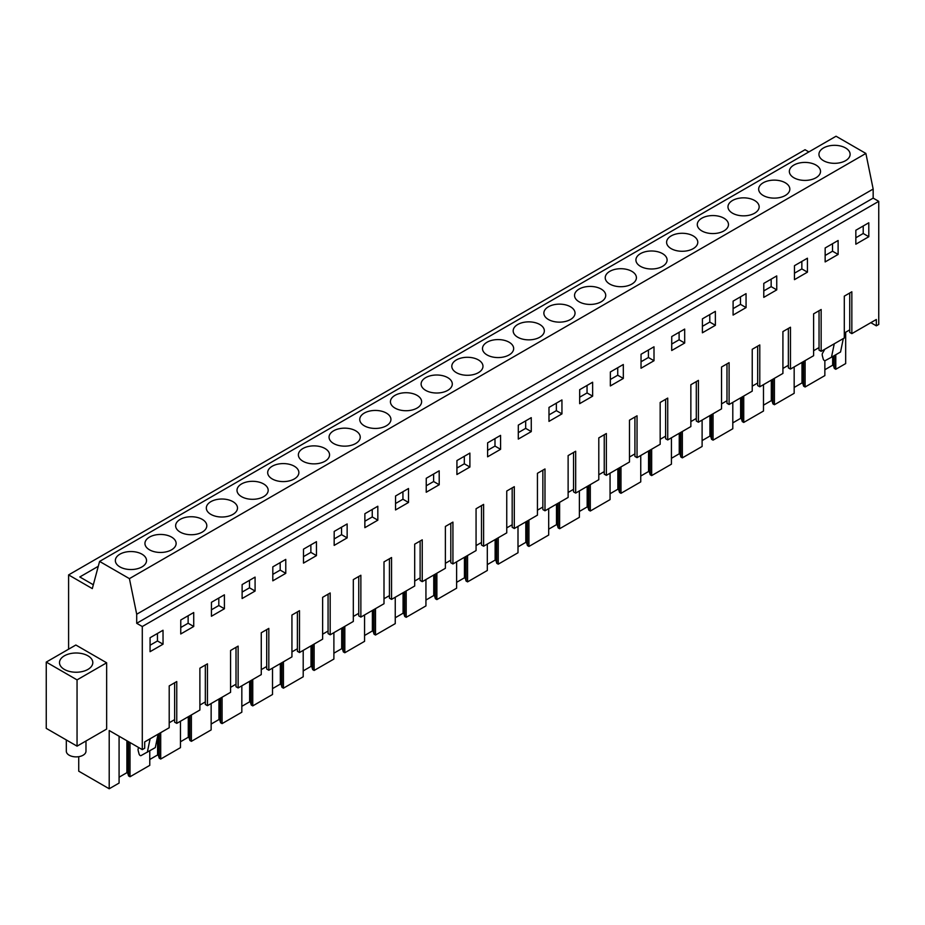 <?xml version="1.0" encoding="UTF-8"?>
<svg xmlns="http://www.w3.org/2000/svg" width="925" height="925" viewBox="0 0 925 925"><rect width="100%" height="100%" fill="white"/><g stroke="black" fill="none" stroke-linecap="round" stroke-linejoin="round"><path stroke-width="1.39" d="M68.6 649.188L68.6 574.911L805.051 149.723L808.866 151.92M68.6 574.911L92.303 588.601L99.588 561.417L836.05 136.229L865.881 153.446L873.165 189.047L873.165 198.112L878.75 201.338L878.75 324.444L876.333 325.843L876.333 319.495L851.844 333.636L851.844 291.791L844.294 296.15L844.294 337.995L821.157 351.35L821.157 309.505L816.289 312.315L813.607 313.864L813.607 355.709L790.47 369.063L790.47 327.23L785.603 330.028L782.92 331.589L782.92 373.422L759.783 386.777L759.783 344.944L754.916 347.754L752.233 349.303L752.233 391.136L729.097 404.502L729.097 362.658L724.229 365.467L721.546 367.017L721.546 408.862L698.41 422.216L698.41 380.372L690.859 384.731L690.859 426.575L667.723 439.93L667.723 398.097L662.867 400.895L660.173 402.456L660.173 444.289L637.036 457.644L637.036 415.811L629.486 420.17L629.486 462.003L606.349 475.358L606.349 433.524L598.799 437.883L598.799 479.717L575.674 493.083L575.674 451.238L568.123 455.597L568.123 497.442L544.987 510.797L544.987 468.952L540.119 471.762L537.437 473.311L537.437 515.156L514.3 528.51L514.3 486.677L509.432 489.475L506.75 491.036L506.75 532.869L483.613 546.224L483.613 504.391L478.745 507.201L476.063 508.75L476.063 550.583L452.926 563.949L452.926 522.105L448.058 524.914L445.376 526.464L445.376 568.308L422.239 581.663L422.239 539.818L414.689 544.178L414.689 586.022L391.553 599.377L391.553 557.532L384.002 561.891L384.002 603.736L360.866 617.091L360.866 575.257L356.009 578.056L353.315 579.617L353.315 621.45L330.179 634.804L330.179 592.971L322.628 597.33L322.628 639.163L299.492 652.53L299.492 610.685L291.942 615.044L291.942 656.889L268.817 670.243L268.817 628.399L263.949 631.208L261.266 632.758L261.266 674.603L238.13 687.957L238.13 646.112L233.262 648.922L230.579 650.483L230.579 692.316L207.443 705.671L207.443 663.838L202.575 666.647L199.892 668.197L199.892 710.03L176.756 723.385L176.756 681.552L169.206 685.911L169.206 727.744L144.705 741.896L144.705 748.232L142.288 749.632L109.208 730.53L109.208 788.771L78.729 771.173L78.729 756.673M845.67 332.214L845.67 363.583L835.784 369.283L835.784 354.738M46.25 662.092L75.85 645.014L106.652 662.797L106.652 729.062L77.052 746.151L46.25 728.357L46.25 662.092L77.052 679.887L77.052 746.151M98.281 566.297L79.804 576.969L93.332 584.773M99.588 561.417L129.419 578.634L136.703 614.235L136.703 623.3L142.288 626.526L142.288 749.632M865.881 153.446L129.419 578.634M845.554 160.684A15.586 8.996 180 0 1 828.569 162.638A15.586 8.996 180 0 1 818.949 154.325A15.586 8.996 180 0 1 823.504 147.954A15.586 8.996 180 0 1 840.501 146.011A15.586 8.996 180 0 1 850.121 154.325A15.586 8.996 180 0 1 845.554 160.684M241.564 483.937A15.586 8.996 180 0 1 258.561 481.994A15.586 8.996 180 0 1 268.181 490.308A15.586 8.996 180 0 1 263.613 496.667A15.586 8.996 180 0 1 246.628 498.621A15.586 8.996 180 0 1 237.008 490.308A15.586 8.996 180 0 1 241.564 483.937M210.888 501.651A15.586 8.996 180 0 1 227.874 499.708A15.586 8.996 180 0 1 237.494 508.022A15.586 8.996 180 0 1 232.927 514.381A15.586 8.996 180 0 1 215.941 516.335A15.586 8.996 180 0 1 206.321 508.022A15.586 8.996 180 0 1 210.888 501.651M487.059 342.215A15.586 8.996 180 0 1 504.044 340.261A15.586 8.996 180 0 1 513.664 348.575A15.586 8.996 180 0 1 509.097 354.934A15.586 8.996 180 0 1 492.112 356.888A15.586 8.996 180 0 1 482.492 348.575A15.586 8.996 180 0 1 487.059 342.215M640.482 253.623A15.586 8.996 180 0 1 657.478 251.681A15.586 8.996 180 0 1 667.098 259.994A15.586 8.996 180 0 1 662.531 266.354A15.586 8.996 180 0 1 645.546 268.308A15.586 8.996 180 0 1 635.914 259.994A15.586 8.996 180 0 1 640.482 253.623M609.795 271.349A15.586 8.996 180 0 1 626.792 269.395A15.586 8.996 180 0 1 636.412 277.708A15.586 8.996 180 0 1 631.844 284.079A15.586 8.996 180 0 1 614.859 286.022A15.586 8.996 180 0 1 605.228 277.708A15.586 8.996 180 0 1 609.795 271.349M579.108 289.062A15.586 8.996 180 0 1 596.105 287.108A15.586 8.996 180 0 1 605.725 295.422A15.586 8.996 180 0 1 601.157 301.793A15.586 8.996 180 0 1 584.172 303.747A15.586 8.996 180 0 1 574.541 295.422A15.586 8.996 180 0 1 579.108 289.062M763.229 182.768A15.586 8.996 180 0 1 780.214 180.814A15.586 8.996 180 0 1 789.834 189.128A15.586 8.996 180 0 1 785.279 195.499A15.586 8.996 180 0 1 768.282 197.441A15.586 8.996 180 0 1 758.662 189.128A15.586 8.996 180 0 1 763.229 182.768M815.954 177.773A15.586 8.996 180 0 1 798.969 179.727A15.586 8.996 180 0 1 789.349 171.414A15.586 8.996 180 0 1 793.916 165.043A15.586 8.996 180 0 1 810.901 163.101A15.586 8.996 180 0 1 820.521 171.414A15.586 8.996 180 0 1 815.954 177.773M701.855 218.196A15.586 8.996 180 0 1 718.841 216.242A15.586 8.996 180 0 1 728.472 224.567A15.586 8.996 180 0 1 723.905 230.926A15.586 8.996 180 0 1 706.908 232.88A15.586 8.996 180 0 1 697.288 224.567A15.586 8.996 180 0 1 701.855 218.196M732.542 200.482A15.586 8.996 180 0 1 749.528 198.528A15.586 8.996 180 0 1 759.159 206.842A15.586 8.996 180 0 1 754.592 213.213A15.586 8.996 180 0 1 737.595 215.155A15.586 8.996 180 0 1 727.975 206.842A15.586 8.996 180 0 1 732.542 200.482M693.218 248.64A15.586 8.996 180 0 1 676.221 250.594A15.586 8.996 180 0 1 666.601 242.281A15.586 8.996 180 0 1 671.168 235.91A15.586 8.996 180 0 1 688.154 233.967A15.586 8.996 180 0 1 697.785 242.281A15.586 8.996 180 0 1 693.218 248.64M456.372 359.929A15.586 8.996 180 0 1 473.357 357.975A15.586 8.996 180 0 1 482.977 366.288A15.586 8.996 180 0 1 478.422 372.659A15.586 8.996 180 0 1 461.425 374.602A15.586 8.996 180 0 1 451.805 366.288A15.586 8.996 180 0 1 456.372 359.929M394.998 395.357A15.586 8.996 180 0 1 411.983 393.403A15.586 8.996 180 0 1 421.615 401.728A15.586 8.996 180 0 1 417.048 408.087A15.586 8.996 180 0 1 400.051 410.041A15.586 8.996 180 0 1 390.431 401.728A15.586 8.996 180 0 1 394.998 395.357M364.311 413.07A15.586 8.996 180 0 1 381.297 411.128A15.586 8.996 180 0 1 390.928 419.441A15.586 8.996 180 0 1 386.361 425.801A15.586 8.996 180 0 1 369.364 427.755A15.586 8.996 180 0 1 359.744 419.441A15.586 8.996 180 0 1 364.311 413.07M333.624 430.796A15.586 8.996 180 0 1 350.621 428.842A15.586 8.996 180 0 1 360.241 437.155A15.586 8.996 180 0 1 355.674 443.526A15.586 8.996 180 0 1 338.689 445.468A15.586 8.996 180 0 1 329.057 437.155A15.586 8.996 180 0 1 333.624 430.796M517.746 324.49A15.586 8.996 180 0 1 534.731 322.547A15.586 8.996 180 0 1 544.351 330.861A15.586 8.996 180 0 1 539.784 337.22A15.586 8.996 180 0 1 522.798 339.174A15.586 8.996 180 0 1 513.178 330.861A15.586 8.996 180 0 1 517.746 324.49M570.471 319.507A15.586 8.996 180 0 1 553.485 321.461A15.586 8.996 180 0 1 543.865 313.147A15.586 8.996 180 0 1 548.421 306.776A15.586 8.996 180 0 1 565.418 304.822A15.586 8.996 180 0 1 575.038 313.147A15.586 8.996 180 0 1 570.471 319.507M447.735 390.373A15.586 8.996 180 0 1 430.738 392.327A15.586 8.996 180 0 1 421.118 384.002A15.586 8.996 180 0 1 425.685 377.643A15.586 8.996 180 0 1 442.67 375.689A15.586 8.996 180 0 1 452.302 384.002A15.586 8.996 180 0 1 447.735 390.373M324.987 461.24A15.586 8.996 180 0 1 308.002 463.182A15.586 8.996 180 0 1 298.37 454.869A15.586 8.996 180 0 1 302.938 448.509A15.586 8.996 180 0 1 319.934 446.555A15.586 8.996 180 0 1 329.554 454.869A15.586 8.996 180 0 1 324.987 461.24M171.564 549.82A15.586 8.996 180 0 1 154.567 551.774A15.586 8.996 180 0 1 144.947 543.449A15.586 8.996 180 0 1 149.515 537.09A15.586 8.996 180 0 1 166.5 535.136A15.586 8.996 180 0 1 176.132 543.449A15.586 8.996 180 0 1 171.564 549.82M202.251 532.106A15.586 8.996 180 0 1 185.254 534.049A15.586 8.996 180 0 1 175.634 525.735A15.586 8.996 180 0 1 180.202 519.376A15.586 8.996 180 0 1 197.187 517.422A15.586 8.996 180 0 1 206.807 525.735A15.586 8.996 180 0 1 202.251 532.106M294.3 478.953A15.586 8.996 180 0 1 277.315 480.908A15.586 8.996 180 0 1 267.683 472.583A15.586 8.996 180 0 1 272.251 466.223A15.586 8.996 180 0 1 289.248 464.269A15.586 8.996 180 0 1 298.868 472.583A15.586 8.996 180 0 1 294.3 478.953M119.915 554.179A15.586 8.996 180 0 1 136.9 552.225A15.586 8.996 180 0 1 146.532 560.538A15.586 8.996 180 0 1 141.964 566.909A15.586 8.996 180 0 1 124.968 568.852A15.586 8.996 180 0 1 115.348 560.538A15.586 8.996 180 0 1 119.915 554.179M873.165 189.047L136.703 614.235M873.165 198.112L136.703 623.3M878.75 201.338L142.288 626.526M868.806 236.719L855.833 244.212L855.845 230.256L868.795 222.775L868.806 236.719L863.222 233.493L863.21 226.001M224.417 608.754L211.432 616.258L211.443 602.291L224.393 594.821L224.417 608.754L218.82 605.528L218.809 598.036M715.383 325.299L715.36 311.355L702.422 318.836L702.399 332.792L715.383 325.299L709.799 322.073L709.787 314.581M684.697 343.013L684.673 329.08L671.735 336.55L671.712 350.506L684.697 343.013L679.112 339.787L671.723 344.054M377.839 520.174L377.816 506.241L364.878 513.71L364.855 527.666L377.839 520.174L372.255 516.948L372.243 509.455M592.636 396.166L579.663 403.658L579.674 389.703L592.624 382.222L592.636 396.166L587.051 392.94L587.04 385.447M561.949 413.88L548.976 421.372L548.988 407.416L561.938 399.935L561.949 413.88L556.364 410.654L556.353 403.161M531.274 431.593L531.251 417.661L518.301 425.13L518.289 439.086L531.274 431.593L525.678 428.368L518.301 432.634M500.587 449.307L487.602 456.811L487.614 442.844L500.564 435.374L500.587 449.307L494.991 446.081L494.991 438.589M408.526 502.46L395.542 509.953L395.565 495.997L408.503 488.516L408.526 502.46L402.942 499.234L402.93 491.742M439.213 484.746L439.19 470.802L426.252 478.283L426.228 492.239L439.213 484.746L433.628 481.52L433.617 474.028M807.444 272.147L807.421 258.214L794.471 265.683L794.459 279.651L807.444 272.147L801.848 268.921L794.471 273.187M776.757 289.872L763.772 297.364L763.796 283.397L776.734 275.928L776.757 289.872L771.161 286.646L771.161 279.153M746.07 307.586L746.047 293.641L733.109 301.122L733.086 315.078L746.07 307.586L740.486 304.36L740.474 296.867M654.01 360.727L653.998 346.794L641.048 354.263L641.025 368.231L654.01 360.727L648.425 357.501L641.037 361.767M469.9 467.033L456.915 474.525L456.938 460.558L469.877 453.088L469.9 467.033L464.315 463.807L464.304 456.314M285.779 573.327L272.806 580.819L272.817 566.863L285.767 559.382L285.779 573.327L280.194 570.101L280.183 562.608M316.466 555.613L316.454 541.668L303.504 549.149L303.493 563.105L316.466 555.613L310.881 552.387L303.493 556.642M347.153 537.887L347.141 523.955L334.191 531.424L334.168 545.392L347.153 537.887L341.568 534.662L341.556 527.169M623.323 378.452L623.311 364.508L610.361 371.977L610.338 385.945L623.323 378.452L617.738 375.226L617.727 367.734M255.092 591.04L242.119 598.533L242.13 584.577L255.08 577.107L255.092 591.04L249.507 587.814L249.496 580.322M838.119 254.433L825.146 261.925L825.158 247.969L838.108 240.5L838.119 254.433L832.535 251.207L832.523 243.714M193.73 626.479L193.707 612.535L180.768 620.004L180.745 633.972L193.73 626.479L188.133 623.253L180.757 627.508M163.043 644.193L163.02 630.249L150.081 637.73L150.058 651.686L163.043 644.193L157.458 640.967L157.447 633.475M870.841 322.663L876.333 325.843M835.784 369.283L834.327 368.439L833.494 365.687L833.494 356.067M824.857 369.722L832.662 365.213L833.494 365.687M824.857 360.704L824.857 375.596L805.108 386.997L803.64 386.164L802.808 383.413L802.808 361.941M794.17 387.448L801.987 382.938L802.808 383.413M794.17 366.924L794.17 393.31L783.209 399.646L774.422 404.722L772.953 403.878L772.121 401.126L772.121 379.666M763.483 405.162L771.3 400.652L772.121 401.126M763.483 384.65L763.483 411.035L743.735 422.436L742.278 421.592L741.434 418.84L741.434 397.38M732.797 422.875L740.613 418.366L741.434 418.84M732.797 402.363L732.797 428.749L713.048 440.15L711.591 439.306L710.747 436.554L710.747 415.094M702.11 440.589L709.926 436.08L710.747 436.554M702.11 420.077L702.11 446.463L682.361 457.863L680.904 457.019L680.06 454.267L680.06 432.808M671.423 458.303L679.239 453.793L680.06 454.267M671.423 437.791L671.423 464.177L651.674 475.589L650.217 474.745L649.373 471.993L649.373 450.521M640.747 476.028L648.552 471.519L649.373 471.993M640.747 455.505L640.747 481.89L620.987 493.303L619.53 492.458L618.686 489.707L618.686 468.247M610.061 493.742L617.865 489.233L618.686 489.707M610.061 473.23L610.061 499.616L590.3 511.016L588.843 510.172L587.999 507.42L587.999 485.96M579.374 511.456L587.178 506.946L587.999 507.42M579.374 490.944L579.374 517.329L559.613 528.73L558.157 527.886L557.312 525.134L557.312 503.674M548.687 529.169L556.492 524.66L557.312 525.134M548.687 508.658L548.687 535.043L537.726 541.379L528.938 546.444L527.47 545.6L526.637 542.848L526.637 521.388M518 546.883L525.805 542.374L526.637 542.848M518 526.371L518 552.757L498.251 564.169L496.783 563.325L495.95 560.573L495.95 539.102M487.313 564.608L495.129 560.099L495.95 560.573M487.313 544.085L487.313 570.482L467.564 581.883L466.096 581.039L465.263 578.287L465.263 556.827M456.626 582.322L464.442 577.813L465.263 578.287M456.626 561.81L456.626 588.196L436.877 599.597L435.421 598.753L434.577 596.001L434.577 574.541M425.939 600.036L433.756 595.527L434.577 596.001M425.939 579.524L425.939 605.91L406.191 617.31L404.734 616.466L403.89 613.714L403.89 592.254M395.252 617.75L403.069 613.24L403.89 613.714M395.252 597.238L395.252 623.623L384.291 629.96L375.504 635.024L374.047 634.192L373.203 631.44L373.203 609.968M364.566 635.475L372.382 630.954L373.203 631.44M364.566 614.952L364.566 641.337L344.817 652.749L343.36 651.905L342.516 649.153L342.516 627.682M333.89 653.189L341.695 648.679L342.516 649.153M333.89 632.677L333.89 659.062L314.13 670.463L312.673 669.619L311.829 666.867L311.829 645.407M303.203 670.903L311.008 666.393L311.829 666.867M303.203 650.391L303.203 676.776L283.443 688.177L281.986 687.333L281.142 684.581L281.142 663.121M272.517 688.616L280.321 684.107L281.142 684.581M272.517 668.104L272.517 694.49L252.756 705.891L251.299 705.047L250.455 702.295L250.455 680.835M241.83 706.33L249.634 701.821L250.455 702.295M241.83 685.818L241.83 712.204L222.081 723.616L220.613 722.772L219.78 720.02L219.78 698.548M211.143 724.055L218.959 719.546L219.78 720.02M211.143 703.532L211.143 729.918L200.182 736.254L191.394 741.33L189.926 740.486L189.093 737.734L189.093 716.274M180.456 741.769L188.272 737.26L189.093 737.734M180.456 721.257L180.456 747.643L160.707 759.043L159.239 758.199L158.406 755.447L158.406 733.987M149.769 759.483L157.585 754.973L158.406 755.447M149.769 750.811L149.769 765.357L130.02 776.757L128.563 775.913L127.719 773.161L127.719 741.214M119.082 777.197L126.898 772.687L127.719 773.161M119.082 736.231L119.082 783.07L109.208 788.771M106.652 662.797L77.052 679.887M176.756 723.385L174.64 722.171L174.64 682.766M851.844 333.636L849.728 332.41L849.728 293.017M849.728 329.878L844.294 333.012M821.157 351.35L819.041 350.124L819.041 310.731M819.041 347.592L813.607 350.725M790.47 369.063L788.354 367.849L788.354 328.444M788.354 365.306L782.92 368.439M759.783 386.777L757.668 385.563L757.668 346.158M757.668 383.019L752.233 386.164M729.097 404.502L726.981 403.277L726.981 363.883M726.981 400.733L721.546 403.878M698.41 422.216L696.294 420.991L696.294 381.597M696.294 418.458L690.859 421.592M667.723 439.93L665.607 438.704L665.607 399.311M665.607 436.172L660.173 439.306M637.036 457.644L634.92 456.43L634.92 417.025M634.92 453.886L629.486 457.031M606.349 475.358L604.245 474.143L604.245 434.738M604.245 471.6L598.799 474.745M575.674 493.083L573.558 491.857L573.558 452.464M573.558 489.325L568.123 492.458M544.987 510.797L542.871 509.571L542.871 470.178M542.871 507.039L537.437 510.172M514.3 528.51L512.184 527.296L512.184 487.891M512.184 524.752L506.75 527.886M483.613 546.224L481.497 545.01L481.497 505.605M481.497 542.466L476.063 545.611M452.926 563.949L450.81 562.724L450.81 523.33M450.81 560.18L445.376 563.325M422.239 581.663L420.123 580.438L420.123 541.044M420.123 577.905L414.689 581.039M391.553 599.377L389.437 598.151L389.437 558.758M389.437 595.619L384.002 598.753M360.866 617.091L358.75 615.877L358.75 576.472M358.75 613.333L353.315 616.466M330.179 634.804L328.074 633.59L328.074 594.185M328.074 631.047L322.628 634.192M299.492 652.53L297.387 651.304L297.387 611.911M297.387 648.76L291.942 651.905M268.817 670.243L266.701 669.018L266.701 629.624M266.701 666.486L261.266 669.619M238.13 687.957L236.014 686.732L236.014 647.338M236.014 684.199L230.579 687.333M207.443 705.671L205.327 704.457L205.327 665.052M205.327 701.913L199.892 705.058M174.64 719.627L169.206 722.772M855.833 237.76L863.222 233.493M211.443 609.795L218.82 605.528M702.41 326.34L709.799 322.073M679.1 332.295L679.112 339.787M364.866 521.214L372.255 516.948M579.663 397.207L587.051 392.94M548.976 414.92L556.364 410.654M525.666 420.875L525.678 428.368M487.614 450.348L494.991 446.081M395.553 503.501L402.942 499.234M426.24 485.787L433.628 481.52M801.848 261.428L801.848 268.921M763.784 290.901L771.161 286.646M733.097 308.626L740.486 304.36M648.413 350.008L648.425 357.501M456.927 468.062L464.315 463.807M272.806 574.367L280.194 570.101M310.869 544.894L310.881 552.387M334.179 538.928L341.568 534.662M610.35 379.481L617.738 375.226M242.119 592.081L249.507 587.814M825.146 255.473L832.535 251.207M188.133 615.761L188.133 623.253M150.07 645.234L157.458 640.967M130.02 776.757L130.02 742.544M157.585 754.973L157.585 736.589M160.707 759.043L160.707 732.658M188.272 737.26L188.272 716.748M191.394 741.33L191.394 714.944M218.959 719.546L218.959 699.022M222.081 723.616L222.081 697.219M249.634 701.821L249.634 681.309M252.756 705.891L252.756 679.505M280.321 684.107L280.321 663.595M283.443 688.177L283.443 661.791M311.008 666.393L311.008 645.881M314.13 670.463L314.13 644.077M341.695 648.679L341.695 628.168M344.817 652.749L344.817 626.364M372.382 630.954L372.382 610.442M375.504 635.024L375.504 608.638M403.069 613.24L403.069 592.728M406.191 617.31L406.191 590.925M433.756 595.527L433.756 575.015M436.877 599.597L436.877 573.211M464.442 577.813L464.442 557.301M467.564 581.883L467.564 555.497M495.129 560.099L495.129 539.576M498.251 564.169L498.251 537.783M525.805 542.374L525.805 521.862M528.938 546.444L528.938 520.058M556.492 524.66L556.492 504.148M559.613 528.73L559.613 502.344M587.178 506.946L587.178 486.434M590.3 511.016L590.3 484.631M617.865 489.233L617.865 468.721M620.987 493.303L620.987 466.917M648.552 471.519L648.552 450.995M651.674 475.589L651.674 449.192M679.239 453.793L679.239 433.282M682.361 457.863L682.361 431.478M709.926 436.08L709.926 415.568M713.048 440.15L713.048 413.764M740.613 418.366L740.613 397.854M743.735 422.436L743.735 396.05M771.3 400.652L771.3 380.14M774.422 404.722L774.422 378.337M801.987 382.938L801.987 362.415M805.108 386.997L805.108 360.611M832.662 365.213L832.662 356.541M126.898 772.687L126.898 740.74M834.327 368.439L834.327 355.582M803.64 386.164L803.64 361.455M772.953 403.878L772.953 379.181M742.278 421.592L742.278 396.894M711.591 439.306L711.591 414.608M680.904 457.019L680.904 432.322M650.217 474.745L650.217 450.036M619.53 492.458L619.53 467.761M588.843 510.172L588.843 485.475M558.157 527.886L558.157 503.188M527.47 545.6L527.47 520.902M496.783 563.325L496.783 538.616M466.096 581.039L466.096 556.341M435.421 598.753L435.421 574.055M404.734 616.466L404.734 591.769M374.047 634.192L374.047 609.482M343.36 651.905L343.36 627.208M312.673 669.619L312.673 644.922M281.986 687.333L281.986 662.635M251.299 705.047L251.299 680.349M220.613 722.772L220.613 698.063M189.926 740.486L189.926 715.788M159.239 758.199L159.239 733.502M128.563 775.913L128.563 741.7M92.13 665.329A16.662 9.62 0 0 0 92.812 662.624A16.662 9.62 0 0 0 78.521 653.096A16.662 9.62 0 0 0 60.171 659.918A16.662 9.62 0 0 0 59.489 662.624A16.662 9.62 0 0 0 73.78 672.14A16.662 9.62 0 0 0 92.13 665.329M824.811 349.245L822.568 353.177A4.267 2.463 60 0 0 822.394 355.917L823.215 358.993A1.677 0.971 60 0 0 825.158 360.634L831.482 357.223L834.257 343.788M843.311 338.55L840.548 351.997L831.482 357.223M844.294 333.821L844.479 332.908M158.083 734.173L155.308 747.608L141.005 755.621A1.677 0.971 60 0 1 139.074 753.979L138.253 750.903A4.267 2.463 60 0 1 138.426 748.163L138.785 747.608M147.341 752.222L150.104 738.774M85.979 740.994L85.979 751.204A9.828 5.677 180 0 1 78.914 756.65A9.828 5.677 180 0 1 66.323 751.204L66.323 739.954"/></g></svg>
